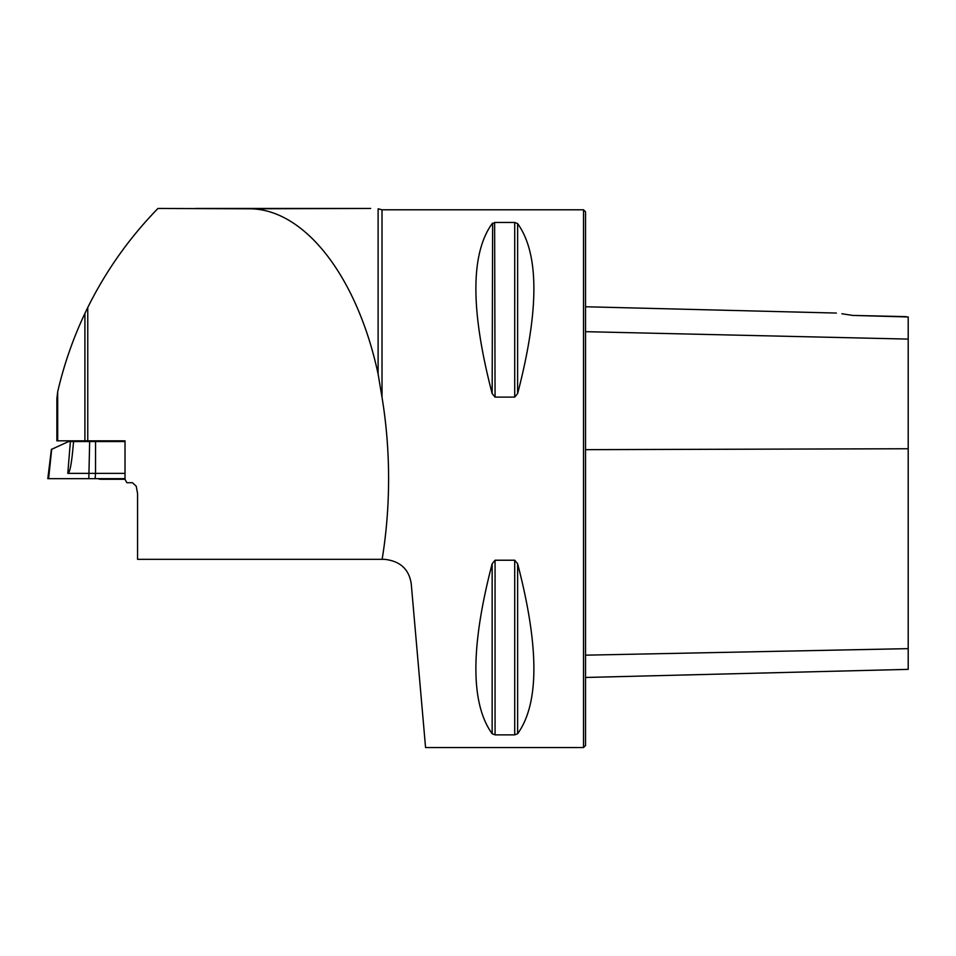 <?xml version="1.0" encoding="UTF-8"?>
<svg xmlns="http://www.w3.org/2000/svg" width="956" height="956" viewBox="0 0 956 956"><rect width="100%" height="100%" fill="white"/><g stroke="black" fill="none" stroke-linecap="round" stroke-linejoin="round"><path stroke-width="1.43" d="M382.137 559.32C386.427 533.066 388.578 506.178 388.602 478.669C388.578 450.897 386.379 423.771 382.018 397.29L382.018 209.794L583.53 209.794L583.53 747.544L425.563 747.544L411.247 583.865C409.06 569.202 400.134 561.029 384.467 559.32L137.556 559.32L137.556 493.463L136.218 486.21L132.43 482.708L126.861 482.708L125.021 479.338L125.021 440.824L56.87 440.824L56.87 398.592L57.683 391.817L57.683 440.824M87.761 440.824L87.761 307.509C105.973 270.811 129.371 237.793 157.955 208.456L248.751 208.79C304.044 208.181 357.138 276.021 378.11 374.047L382.018 397.29M87.761 307.509L84.917 313.401C73.038 338.567 63.956 364.702 57.683 391.817M195.669 208.456L370.665 208.456L248.751 208.79M378.11 374.047L378.11 208.79L382.018 209.794M495.065 397.11L492.149 393.585C470.471 310.377 470.471 253.722 492.149 223.608L495.065 222.461L514.71 222.461L517.626 223.608C539.303 253.722 539.303 310.377 517.626 393.585L514.71 397.11L495.065 397.11L494.622 222.485M514.71 560.228L517.626 563.753C539.303 646.961 539.303 703.628 517.626 733.73L514.71 734.877L495.065 734.877L492.149 733.73C470.471 703.628 470.471 646.961 492.149 563.753L495.065 560.228L514.71 560.228L514.71 734.877M492.627 223.166L492.149 393.585M517.614 393.597L517.626 223.608M906.18 316.627L852.74 315.42C832.294 312.385 832.294 312.385 852.74 315.42L908.2 316.974L908.2 339.093L585.55 331.672M852.74 315.42L841.889 313.759M583.53 209.794L585.55 211.814L585.55 745.525L583.53 747.544M585.55 677.469L908.2 669.367L908.2 339.093M56.87 399.596L56.858 398.592M125.021 479.064A47.047 47.047 0 0 1 124.268 479.267L100.069 479.267A47.047 47.047 0 0 1 98.002 478.669M70.374 441.529L73.528 441.529L73.397 443.226C71.76 463.062 69.896 473.112 67.804 473.363L70.374 441.529L68.605 441.529L51.672 449.296L48.613 478.669L47.8 478.669L51.409 449.296M73.528 441.529L125.021 441.529M95.54 441.529L95.516 473.363L125.021 473.363M89.661 441.529L88.824 478.669L95.146 478.669L48.541 478.669L125.021 478.669L95.146 478.669L95.516 473.363L67.804 473.363M84.917 440.824L84.917 313.401M908.2 448.746L585.55 449.655M908.2 648.646L585.55 655.171M514.71 397.11L514.71 222.461M492.149 733.73L492.149 563.753M495.065 734.877L495.065 560.228M517.626 733.73L517.626 563.753M370.665 208.456L196.052 208.456M836.357 313.054L585.55 306.757M100.404 440.824L100.404 441.529M123.933 440.824L123.933 441.529"/></g></svg>
